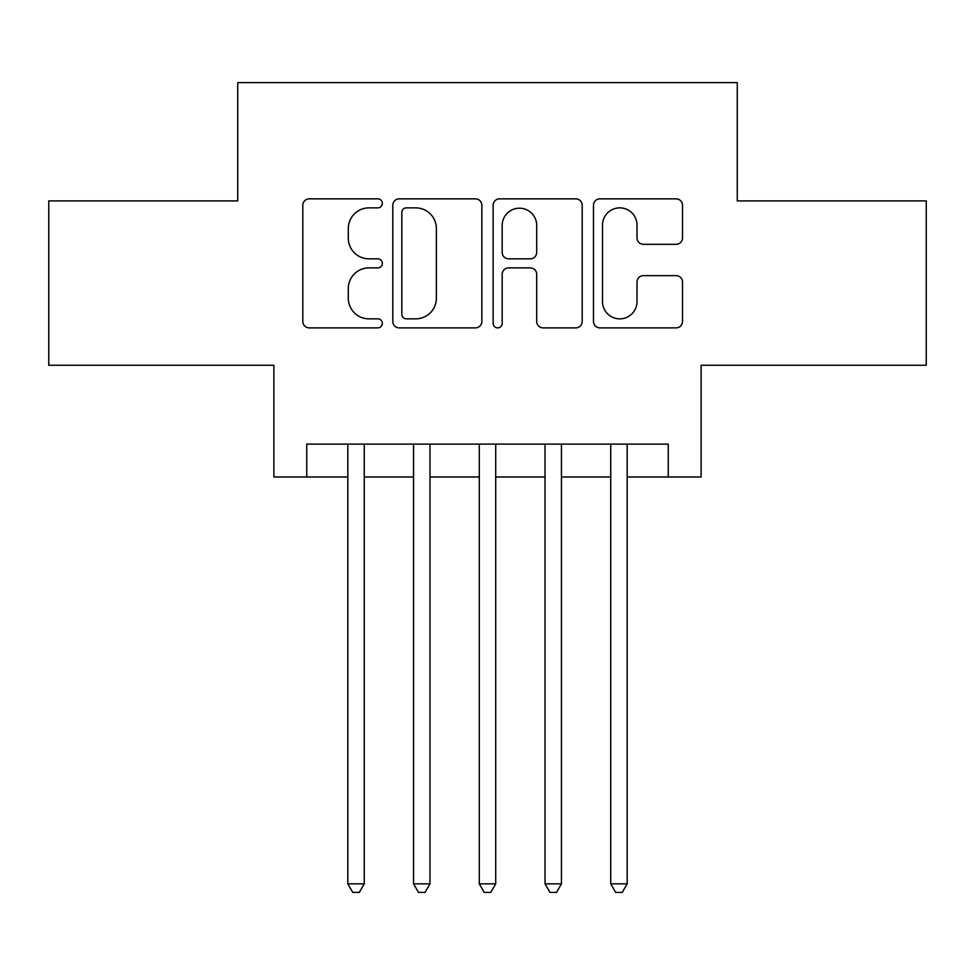 <?xml version="1.0" encoding="UTF-8"?>
<svg xmlns="http://www.w3.org/2000/svg" width="975" height="975" viewBox="0 0 975 975"><rect width="100%" height="100%" fill="white"/><g stroke="black" fill="none" stroke-linecap="round" stroke-linejoin="round"><path stroke-width="1.46" d="M382.334 203.361A4.522 4.522 0 0 0 377.812 198.839L309.27 198.839A6.447 6.447 0 0 0 302.811 205.298L302.811 321.421A6.447 6.447 0 0 0 309.27 327.88L377.812 327.88A4.522 4.522 0 0 0 382.334 323.359A4.522 4.522 0 0 0 377.812 318.849L368.952 318.849A20.646 20.646 0 0 1 348.307 298.204L348.307 288.527A20.646 20.646 0 0 1 368.952 267.881L377.812 267.881A4.522 4.522 0 0 0 382.334 263.36A4.522 4.522 0 0 0 377.812 258.838L368.952 258.838A20.646 20.646 0 0 1 348.307 238.192L348.307 228.516A20.646 20.646 0 0 1 368.952 207.87L377.812 207.87A4.522 4.522 0 0 0 382.334 203.361M676.053 244.323A6.447 6.447 0 0 0 682.512 237.876L682.512 205.298A6.447 6.447 0 0 0 676.053 198.839L599.93 198.839A6.447 6.447 0 0 0 593.47 205.298L593.47 321.421A6.447 6.447 0 0 0 599.93 327.88L676.053 327.88A6.447 6.447 0 0 0 682.512 321.421L682.512 282.067A6.447 6.447 0 0 0 676.053 275.62L643.476 275.62A6.447 6.447 0 0 0 637.016 282.067L637.016 301.592A17.258 17.258 0 0 1 619.759 318.849A17.258 17.258 0 0 1 602.501 301.592L602.501 225.127A17.258 17.258 0 0 1 619.759 207.87A17.258 17.258 0 0 1 637.016 225.127L637.016 237.876A6.447 6.447 0 0 0 643.476 244.323L676.053 244.323M306.747 476.982L306.747 444.112L668.253 444.112L668.253 476.982L701.122 476.982L701.122 365.247L926.25 365.247L926.25 200.911L737.271 200.911L737.271 82.607L237.729 82.607L237.729 200.911L48.75 200.911L48.75 365.247L273.877 365.247L273.877 476.982L347.819 476.982M481.857 205.298A6.447 6.447 0 0 0 475.398 198.839L399.275 198.839A6.447 6.447 0 0 0 392.815 205.298L392.815 321.421A6.447 6.447 0 0 0 399.275 327.88L475.398 327.88A6.447 6.447 0 0 0 481.857 321.421L481.857 205.298M499.602 198.839L575.725 198.839A6.447 6.447 0 0 1 582.185 205.298L582.185 321.421A6.447 6.447 0 0 1 575.725 327.88L543.148 327.88A6.447 6.447 0 0 1 536.701 321.421L536.701 274.328A6.447 6.447 0 0 0 530.242 267.881L508.633 267.881A6.447 6.447 0 0 0 502.174 274.328L502.174 323.359A4.522 4.522 0 0 1 497.664 327.88A4.522 4.522 0 0 1 493.143 323.359L493.143 205.298A6.447 6.447 0 0 1 499.602 198.839M364.26 476.982L413.558 476.982M429.987 476.982L479.286 476.982M495.714 476.982L545.013 476.982M561.442 476.982L610.74 476.982M627.181 476.982L668.253 476.982M406.368 207.87A4.522 4.522 0 0 0 401.846 212.392L401.846 314.328A4.522 4.522 0 0 0 406.368 318.849L415.728 318.849A20.646 20.646 0 0 0 436.373 298.204L436.373 228.516A20.646 20.646 0 0 0 415.728 207.87L406.368 207.87M536.701 225.457A17.258 17.258 0 0 0 519.431 208.199A17.258 17.258 0 0 0 502.174 225.457L502.174 252.391A6.447 6.447 0 0 0 508.633 258.838L530.242 258.838A6.447 6.447 0 0 0 536.701 252.391L536.701 225.457M364.26 444.112L364.26 883.85L347.819 883.85L347.819 444.112M364.26 883.85L359.324 892.393L352.755 892.393L347.819 883.85M429.987 444.112L429.987 883.85L413.558 883.85L413.558 444.112M429.987 883.85L425.051 892.393L418.482 892.393L413.558 883.85M495.714 444.112L495.714 883.85L479.286 883.85L479.286 444.112M495.714 883.85L490.791 892.393L484.209 892.393L479.286 883.85M561.442 444.112L561.442 883.85L545.013 883.85L545.013 444.112M561.442 883.85L556.518 892.393L549.949 892.393L545.013 883.85M627.181 444.112L627.181 883.85L610.74 883.85L610.74 444.112M627.181 883.85L622.245 892.393L615.676 892.393L610.74 883.85"/></g></svg>
